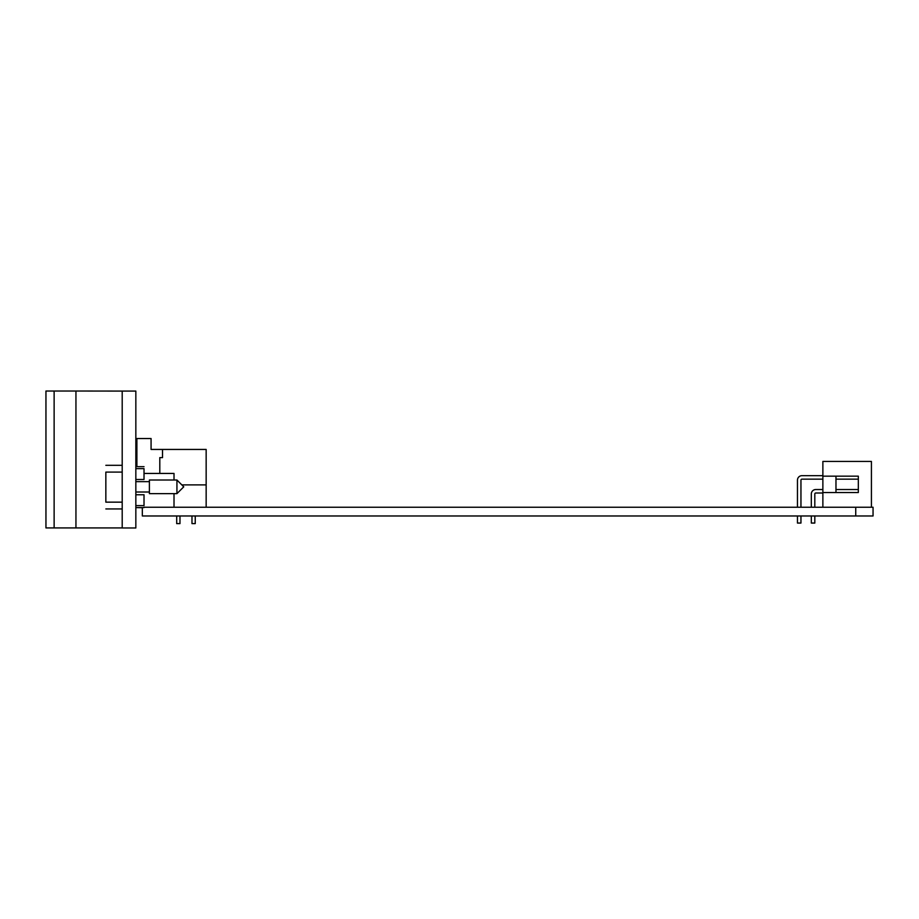 <?xml version="1.0" encoding="UTF-8"?>
<svg xmlns="http://www.w3.org/2000/svg" width="919" height="919" viewBox="0 0 919 919"><rect width="100%" height="100%" fill="white"/><g stroke="black" fill="none" stroke-linecap="round" stroke-linejoin="round"><path stroke-width="1.38" d="M855.738 507.242L873.05 507.242L873.05 515.973L855.738 515.973L855.738 507.242L174.013 507.242L174.013 493.641M855.738 515.973L142.33 515.973L142.33 507.587M122.204 391.08L122.204 527.977L135.84 527.977L135.84 391.08L122.204 391.08M174.013 480.005L174.013 473.434L144.019 473.434M144.019 507.242L174.013 507.242M54.129 527.92L54.129 391.574L53.394 391.023L45.95 391.023L45.95 527.92L122.204 527.92M122.307 391.08L75.944 391.023L75.944 527.92M75.944 391.023L53.394 391.023M176.93 482.004L176.93 480.005L183.754 486.829L176.93 493.641L176.93 482.004M176.93 493.641L149.395 493.641L149.395 480.005L176.93 480.005M135.84 500.648L135.84 505.622C135.84 508.218 135.84 508.218 135.84 505.622L144.019 505.622C144.019 508.218 144.019 508.218 144.019 505.622L144.019 494.767L135.84 494.767M135.84 473.618L135.84 468.633C135.84 466.048 135.84 466.048 135.84 468.633L144.019 468.633C144.019 466.048 144.019 466.048 144.019 468.633L144.019 479.5L135.84 479.5M122.204 472.102L105.846 472.102C105.846 463.279 105.846 463.279 105.846 472.102L105.846 502.153C105.846 510.987 105.846 510.987 105.846 502.153L122.204 502.153M142.33 507.736L135.84 507.587L144.019 507.587M136.897 449.437L135.84 449.437M136.897 466.68L136.897 438.535L151.072 438.535L151.072 449.437L206.155 449.437L206.155 484.887L181.813 484.887M206.155 507.242L206.155 484.887M159.803 473.434L159.803 457.616L162.525 457.616L162.525 449.437M136.897 459.259L135.84 459.259M191.979 515.973L191.979 523.612L195.242 523.612L195.242 515.973M176.701 515.973L176.701 523.612L179.975 523.612L179.975 515.973M822.873 479.155L801.931 479.155A0.976 0.976 0 0 0 800.954 480.143L800.954 507.242M801.931 475.674L822.873 475.674L801.931 475.674A4.469 4.469 0 0 0 797.462 480.143L797.462 507.242M822.873 493.009L815.785 493.009A0.976 0.976 0 0 0 814.808 493.997L814.808 507.242M815.785 489.528L822.873 489.528L815.785 489.528A4.469 4.469 0 0 0 811.316 493.997L811.316 507.242M801.931 479.155A0.976 0.976 0 0 0 800.954 480.143A0.976 0.976 0 0 1 801.931 479.155A0.976 0.976 0 0 0 800.954 480.143A0.976 0.976 0 0 1 801.931 479.155A0.976 0.976 0 0 0 800.954 480.143A0.976 0.976 0 0 1 801.931 479.155A0.976 0.976 0 0 0 800.954 480.143M815.785 493.009A0.976 0.976 0 0 0 814.808 493.997A0.976 0.976 0 0 1 815.785 493.009A0.976 0.976 0 0 0 814.808 493.997A0.976 0.976 0 0 1 815.785 493.009A0.976 0.976 0 0 0 814.808 493.997A0.976 0.976 0 0 1 815.785 493.009A0.976 0.976 0 0 0 814.808 493.997M835.968 489.528L858.323 489.528L858.323 479.155L835.968 479.155M797.462 515.973L797.462 523.06L800.954 523.06L800.954 515.973M811.316 515.973L811.316 523.06L814.808 523.06L814.808 515.973M822.873 507.242L822.873 461.441L871.419 461.441L871.419 507.242M835.968 476.157L835.968 492.527M822.873 476.157L858.323 476.157L858.323 492.527L822.873 492.527M135.84 481.648L149.395 481.648M135.84 492.01L149.395 492.01M135.84 466.68L144.019 466.68M122.204 508.942L105.846 508.942M122.204 465.313L105.846 465.313"/></g></svg>
